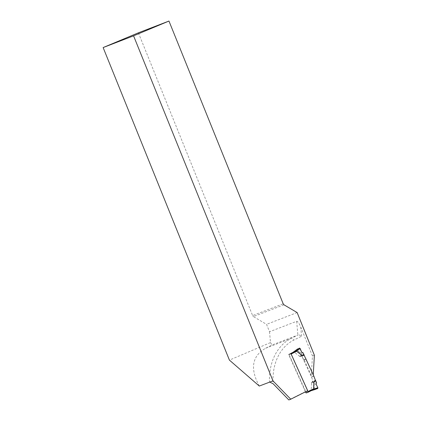 <?xml version="1.0" encoding="UTF-8"?>
<svg xmlns="http://www.w3.org/2000/svg" width="421" height="421" viewBox="0 0 421 421"><rect width="100%" height="100%" fill="white"/><g stroke="black" fill="none" stroke-linecap="round" stroke-linejoin="round"><path stroke-width="0.32" stroke-dasharray="2.1 1.58" d="M299.478 352.882L301.404 352.14L299.563 348.062L297.636 348.793L299.478 352.882L300.91 353.629L301.846 355.387M301.404 352.14L302.836 352.887L306.109 359.029L304.188 359.771A1.584 1.205 -111.1 0 1 304.246 359.892L311.324 375.585L313.25 374.848L306.167 359.155A1.584 1.205 68.9 0 0 306.109 359.029M297.636 348.793L292.748 352.309L288.943 354.214L305.751 391.467L288.832 399.95M283.975 304.809L253.405 316.587L266.54 324.354L269.529 331.753L296.673 321.302C297.758 321.323 299.115 323.217 300.747 326.985L312.456 355.966L311.324 375.585M301.857 355.408L304.188 359.771M296.673 321.302L297.868 335.048C298.931 334.79 300.157 335.179 301.552 336.211L293.726 340.131A53.92 41 -111.1 0 0 273.124 383.752M312.456 355.966L314.376 355.229M269.529 331.753L270.482 342.589L229.413 360.113M138.388 32.822L252.621 315.561L283.191 303.788M253.405 316.587L252.621 315.561M259.289 386.041C249.879 368.685 251.984 356.092 265.598 348.251L272.071 344.978L297.868 335.048L291.148 338.416A2.537 1.642 63.4 0 1 293.726 340.131M297.142 312.566L266.54 324.354M270.482 342.589L272.071 344.978M307.672 390.73L305.751 391.467M289.106 354.15L290.864 353.477M294.674 351.567L297.915 349.235M295.995 349.977L292.748 352.309M293.042 352.193L294.374 351.682M300.91 353.629L302.836 352.887M311.645 390.451L310.309 390.967L311.219 389.741L311.582 382.71M305.435 391.851L288.79 354.95A0.637 0.41 63.4 0 1 288.917 354.224L294.711 351.535M288.79 354.95L294.279 352.198L299.684 356.34M311.682 382.473L312.961 380.947L311.466 376.979L301.852 356.329L299.926 356.408M288.917 354.224L290.511 353.614A0.637 0.41 63.4 0 1 291.027 353.835M294.279 352.198L292.89 352.235M316.539 382.668L313.771 383.736L313.15 381.868L311.735 382.626L313.003 381.11L313.15 381.868M316.16 384.32L313.445 385.368L313.771 383.736M317.866 387.741L316.16 384.32L313.445 385.368L314.876 388.893L315.534 389.357L314.876 388.893L313.445 385.368M310.319 390.967L311.193 390.693L310.309 390.967M314.876 388.893L310.972 390.099M301.852 356.329L301.283 355.566L299.841 356.266L301.762 356.187M303.062 352.798L300.299 353.866L301.283 355.566M301.61 352.061L298.889 353.108L300.299 353.866M299.552 348.062L297.294 348.925L297.184 349.688L298.889 353.108M292.853 352.266L297.294 348.925L292.869 352.24M299.515 348.072L294.184 351.756M297.184 349.688L293.863 352.182M300.747 326.985L301.552 336.211M265.598 348.251L291.148 338.416A56.461 42.926 68.9 0 0 269.477 382.115M306.167 359.155L304.246 359.892M306.372 392.925L310.351 390.93M305.73 392.493L311.219 389.741M290.511 353.614L294.484 351.619M311.466 376.979L313.834 376.069M311.519 377.105L313.887 376.195M313.187 381.989L311.472 382.91M303.83 360.055L306.199 359.139M303.773 359.929L306.135 359.018M301.215 355.456L299.468 356.303M292.921 352.214L288.89 354.235"/><path stroke-width="0.63" d="M299.563 348.062L294.674 351.567L290.864 353.477L307.672 390.73L290.753 399.208L272.971 380.868L133.573 35.838L168.958 21.05L138.388 32.822L103.134 47.562L229.413 360.113L259.289 386.041L272.971 380.868M168.958 21.05L283.191 303.788L283.975 304.809L297.142 312.566L314.376 355.229L313.25 374.779M290.753 399.208L288.832 399.95L273.124 383.752L269.782 382.094M133.573 35.838L103.134 47.562M291.027 353.835A0.637 0.41 63.4 0 1 291.153 354.04L308.093 391.583A0.637 0.41 63.4 0 1 307.967 392.309L306.372 392.925A0.637 0.41 63.4 0 1 305.73 392.493L305.435 391.851M308.093 391.583L313.582 388.83L313.945 381.8M304.22 355.419L302.289 355.498L304.22 355.419L313.834 376.069L315.324 380.037L314.045 381.563M302.289 355.498L303.915 354.55L303.062 352.798L301.61 352.061L300.173 348.535L296.189 351.288L294.484 351.619M291.153 354.04L296.647 351.288L302.052 355.429M313.582 388.83L312.029 390.278M296.647 351.288L296.189 351.288M313.292 389.204L317.866 387.741L315.534 389.357L311.198 390.693L317.755 388.504L317.866 387.741L316.16 384.32L316.539 382.668L315.782 380.852L314.129 381.705L315.397 380.189L315.782 380.852M317.755 388.504L311.735 390.425M304.151 355.266L303.915 354.55M299.515 348.072L300.173 348.535M308.014 392.288L311.945 390.32M315.839 380.968L313.84 382M303.867 354.435L301.836 355.392M312.024 390.278L307.993 392.298"/></g></svg>
